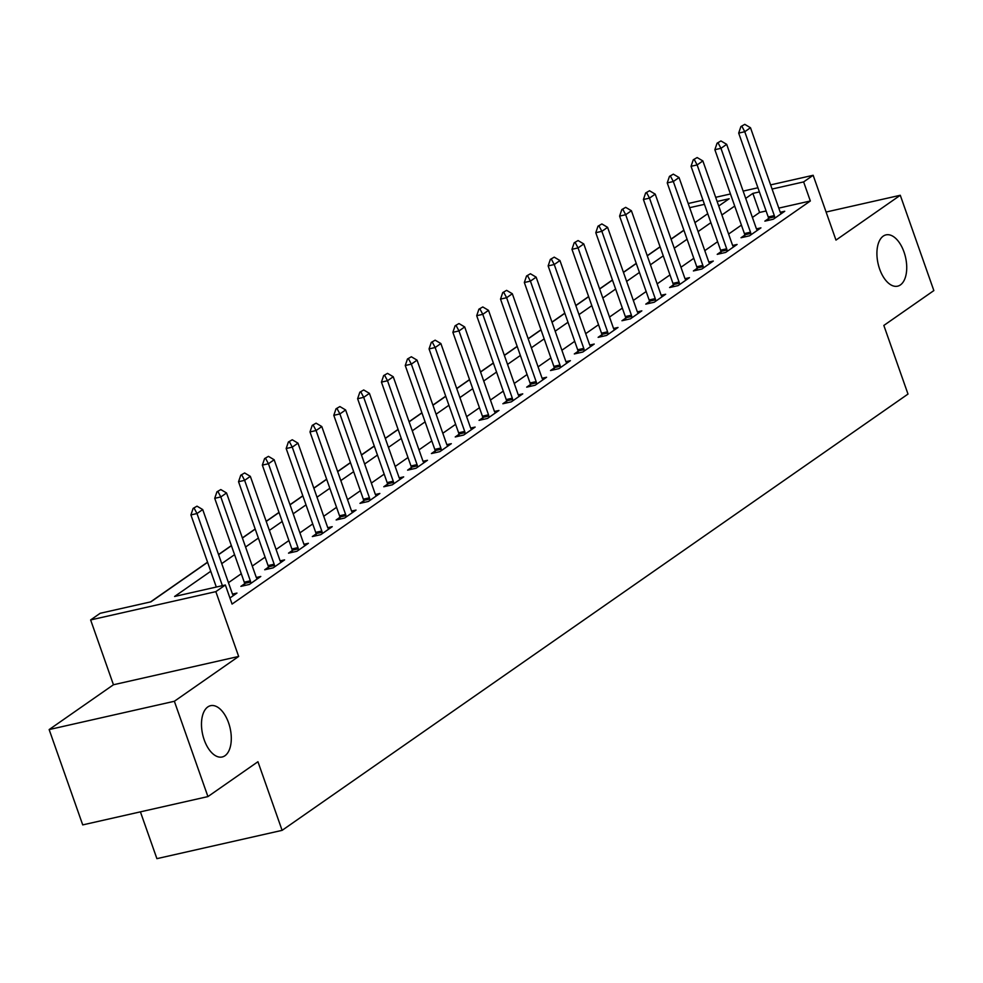 <?xml version="1.0" encoding="UTF-8"?>
<svg xmlns="http://www.w3.org/2000/svg" width="983" height="983" viewBox="0 0 983 983"><rect width="100%" height="100%" fill="white"/><g stroke="black" fill="none" stroke-linecap="round" stroke-linejoin="round"><path stroke-width="1.47" d="M879.625 269.023A26.295 14.094 -102.7 0 1 886.027 234.876A26.295 14.094 -102.7 0 1 904.016 252.029A26.295 14.094 -102.7 0 1 897.614 286.176A26.295 14.094 -102.7 0 1 879.625 269.023M204.194 739.83A26.295 14.094 -102.7 0 1 210.595 705.683A26.295 14.094 -102.7 0 1 228.584 722.837A26.295 14.094 -102.7 0 1 222.183 756.984A26.295 14.094 -102.7 0 1 204.194 739.83M140.409 811.847L156.899 858.65L282.109 830.352L907.997 394.072L883.84 325.447L933.85 290.587L900.281 195.273L826.101 212.033M282.109 830.352L257.939 761.727L207.929 796.586L82.719 824.897L49.15 729.57L174.36 701.272L238.66 656.447L215.842 591.643L90.633 619.941L100.155 613.294L150.915 601.829L207.597 562.313M238.66 656.447L113.45 684.758L49.15 729.57M113.45 684.758L90.633 619.941M683.873 230.157L671.057 239.09M660.06 246.758L647.244 255.691M636.247 263.358L623.419 272.291M612.421 279.958L599.605 288.904M588.608 296.559L575.792 305.504M564.795 313.159L551.979 322.105M540.982 329.76L528.154 338.705M517.156 346.36L504.34 355.305M493.343 362.973L480.527 371.906M469.53 379.573L456.714 388.506M445.717 396.174L432.889 405.107M421.891 412.774L409.075 421.707M398.078 429.374L385.262 438.307M374.265 445.975L361.437 454.908M350.452 462.575L337.624 471.508M326.626 479.176L313.81 488.109M302.813 495.776L289.997 504.709M279 512.376L266.172 521.309M255.187 528.977L242.359 537.922M231.361 545.577L218.545 554.523M207.548 562.178L150.559 601.903M207.929 796.586L174.36 701.272M210.755 571.27L174.605 596.472L225.365 584.996L232.074 604.066L810.336 200.987L778.794 208.113M766.113 210.976L759.576 212.451L752.425 217.452M741.428 225.107L728.6 234.052M717.602 241.707L704.786 250.653M693.789 258.308L680.973 267.253M669.976 274.921L657.16 283.854M646.163 291.521L633.335 300.454M622.337 308.121L609.521 317.054M598.524 324.722L585.708 333.655M574.711 341.322L561.895 350.255M550.898 357.923L538.07 366.856M527.072 374.523L514.256 383.456M503.259 391.123L490.443 400.056M479.446 407.724L466.618 416.657M455.633 424.324L442.805 433.257M431.807 440.925L418.991 449.858M407.994 457.525L395.178 466.47M384.181 474.125L371.353 483.071M360.368 490.726L347.54 499.671M336.542 507.326L323.726 516.272M312.729 523.939L299.913 532.872M288.916 540.539L276.088 549.472M265.091 557.14L252.275 566.073M241.277 573.74L228.461 582.673M229.936 597.983L236.964 593.081L232.516 594.088M244.632 583.755L240.884 586.36L249.35 584.455L260.778 576.48L256.33 577.488M268.457 567.154L264.71 569.759L273.163 567.855L284.591 559.88L280.155 560.888M292.27 550.554L288.523 553.159L296.977 551.254L308.416 543.28L303.968 544.287M316.084 533.953L312.336 536.558L320.802 534.654L332.229 526.679L327.781 527.687M339.897 517.353L336.149 519.958L344.615 518.041L356.043 510.079L351.595 511.086M363.722 500.74L359.975 503.357L368.428 501.441L379.868 493.478L375.42 494.486M387.535 484.14L383.788 486.757L392.242 484.84L403.681 476.878L399.233 477.885M411.349 467.539L407.601 470.157L416.067 468.24L427.494 460.277L423.046 461.285M435.162 450.939L431.414 453.556L439.88 451.639L451.308 443.677L446.86 444.672M458.987 434.339L455.24 436.956L463.693 435.039L475.133 427.077L470.685 428.072M482.8 417.738L479.053 420.355L487.507 418.439L498.946 410.476L494.498 411.472M506.614 401.138L502.866 403.755L511.332 401.838L522.759 393.864L518.311 394.871M530.427 384.537L526.679 387.155L535.145 385.238L546.573 377.263L542.125 378.271M554.252 367.937L550.505 370.542L558.958 368.637L570.398 360.663L565.95 361.67M578.065 351.336L574.318 353.941L582.784 352.037L594.211 344.062L589.763 345.07M601.879 334.736L598.131 337.341L606.597 335.436L618.024 327.462L613.576 328.469M625.692 318.136L621.956 320.741L630.41 318.836L641.838 310.861L637.402 311.869M649.517 301.535L645.77 304.14L654.223 302.236L665.663 294.261L661.215 295.269M673.33 284.935L669.583 287.54L678.049 285.623L689.476 277.661L685.028 278.668M697.144 268.322L693.396 270.939L701.862 269.023L713.289 261.06L708.841 262.068M720.969 251.722L717.221 254.339L725.675 252.422L737.103 244.46L732.667 245.467M744.782 235.121L741.035 237.739L749.488 235.822L760.928 227.859L756.48 228.867M768.595 218.521L764.848 221.138L773.314 219.221L784.741 211.259L780.293 212.267M770.623 184.89L813.15 175.281L835.98 240.098L900.281 195.273M813.15 175.281L803.627 181.916L772.085 189.043M810.336 200.987L803.627 181.916M225.365 584.996L215.842 591.643M688.186 203.518L702.98 200.176M715.673 197.313L730.455 193.97M743.148 191.107L757.93 187.765M718.733 206.025L729.177 198.75L717.135 201.466M704.442 204.341L689.661 207.683M218.595 554.658L231.41 545.712M242.408 538.045L255.224 529.112M266.221 521.445L279.049 512.512M290.046 504.844L302.862 495.911M313.86 488.244L326.675 479.311M337.673 471.643L350.489 462.71M361.486 455.043L374.314 446.11M385.311 438.443L398.127 429.51M409.125 421.842L421.94 412.909M432.938 405.242L445.754 396.309M456.751 388.641L469.579 379.708M480.576 372.041L493.392 363.096M504.39 355.441L517.205 346.495M528.203 338.84L541.031 329.895M552.016 322.24L564.844 313.294M575.841 305.639L588.657 296.694M599.655 289.027L612.47 280.094M623.468 272.426L636.296 263.493M647.281 255.826L660.109 246.893M671.106 239.225L683.922 230.292M694.92 222.625L707.735 213.692M759.392 191.918L752.867 193.393L745.704 198.382M734.706 206.049L721.891 214.982M710.893 222.649L698.077 231.583M687.08 239.25L674.252 248.183M663.267 255.85L650.439 264.783M639.442 272.451L626.626 281.384M615.628 289.051L602.812 297.996M591.815 305.652L578.987 314.597M568.002 322.252L555.174 331.197M544.177 338.852L531.361 347.798M520.363 355.465L507.547 364.398M496.55 372.066L483.722 380.999M472.737 388.666L459.909 397.599M448.912 405.266L436.096 414.199M425.098 421.867L412.282 430.8M401.285 438.467L388.457 447.4M377.46 455.068L364.644 464.001M353.647 471.668L340.831 480.601M329.833 488.268L317.017 497.201M306.02 504.869L293.192 513.802M282.195 521.469L269.379 530.402M258.382 538.07L245.566 547.015M234.568 554.67L221.753 563.615M759.576 212.451L752.867 193.393M197.005 506.171L193.123 508.395L197.005 506.171L202.707 509.563L232.246 593.437A4.104 2.199 77.3 0 0 232.75 594.531L233.364 595.6M222.391 585.671L196.993 513.544L190.911 514.92L193.123 508.395M216.309 587.048L190.911 514.92M202.707 509.563L196.993 513.544L194.143 508.162M220.819 489.571L216.948 491.795L220.819 489.571L226.532 492.962L256.072 576.837A4.104 2.199 77.3 0 0 256.563 577.93L257.177 578.999M250.898 583.374L250.665 582.034A4.104 2.199 77.3 0 0 250.346 580.818L220.819 496.943L214.724 498.32L216.948 491.795M244.927 585.45L244.583 583.411A4.104 2.199 77.3 0 0 244.263 582.194L214.724 498.32M226.532 492.962L220.819 496.943L217.956 491.561M244.632 472.97L240.761 475.194L244.632 472.97L250.346 476.362L279.885 560.236A4.104 2.199 77.3 0 0 280.376 561.33L280.991 562.399M274.712 566.773L274.49 565.434A4.104 2.199 77.3 0 0 274.171 564.217L244.632 480.343L238.537 481.719L240.761 475.194M268.752 568.85L268.396 566.81A4.104 2.199 77.3 0 0 268.076 565.594L238.537 481.719M250.346 476.362L244.632 480.343L241.769 474.961M268.445 456.37L264.574 458.594L268.445 456.37L274.159 459.761L303.698 543.636A4.104 2.199 77.3 0 0 304.202 544.729L304.804 545.798M298.537 550.173L298.304 548.833A4.104 2.199 77.3 0 0 297.984 547.617L268.445 463.743L262.35 465.119L264.574 458.594M292.565 552.249L292.209 550.21A4.104 2.199 77.3 0 0 291.89 548.993L262.35 465.119M274.159 459.761L268.445 463.743L265.594 458.361M292.27 439.77L288.388 441.994L292.27 439.77L297.984 443.161L327.511 527.035A4.104 2.199 77.3 0 0 328.015 528.129L328.629 529.186M322.35 533.572L322.117 532.233A4.104 2.199 77.3 0 0 321.797 531.017L292.258 447.142L286.176 448.518L288.388 441.994M316.379 535.649L316.022 533.609A4.104 2.199 77.3 0 0 315.703 532.393L286.176 448.518M297.984 443.161L292.258 447.142L289.407 441.76M316.084 423.169L312.213 425.393L316.084 423.169L321.797 426.548L351.336 510.435A4.104 2.199 77.3 0 0 351.828 511.529L352.442 512.585M346.163 516.96L345.93 515.633A4.104 2.199 77.3 0 0 345.611 514.416L316.084 430.542L309.989 431.918L312.213 425.393M340.192 519.049L339.848 517.009A4.104 2.199 77.3 0 0 339.528 515.792L309.989 431.918M321.797 426.548L316.084 430.542L313.221 425.16M339.897 406.569L336.026 408.793L339.897 406.569L345.611 409.948L375.15 493.835A4.104 2.199 77.3 0 0 375.641 494.928L376.256 495.985M369.977 500.359L369.755 499.032A4.104 2.199 77.3 0 0 369.436 497.816L339.897 413.941L333.802 415.317L336.026 408.793M364.017 502.448L363.661 500.408A4.104 2.199 77.3 0 0 363.341 499.192L333.802 415.317M345.611 409.948L339.897 413.941L337.046 408.559M363.71 389.968L359.839 392.192L363.71 389.968L369.424 393.347L398.963 477.234A4.104 2.199 77.3 0 0 399.467 478.328L400.069 479.385M393.802 483.759L393.569 482.432A4.104 2.199 77.3 0 0 393.249 481.215L363.71 397.341L357.615 398.717L359.839 392.192M387.83 485.848L387.474 483.808A4.104 2.199 77.3 0 0 387.155 482.592L357.615 398.717M369.424 393.347L363.71 397.341L360.859 391.959M387.535 373.368L383.653 375.58L387.535 373.368L393.249 376.747L422.776 460.622A4.104 2.199 77.3 0 0 423.28 461.715L423.894 462.784M417.615 467.158L417.382 465.831A4.104 2.199 77.3 0 0 417.062 464.615L387.523 380.74L381.441 382.117L383.653 375.58M411.644 469.235L411.287 467.208A4.104 2.199 77.3 0 0 410.98 465.991L381.441 382.117M393.249 376.747L387.523 380.74L384.672 375.359M411.349 356.768L407.478 358.979L411.349 356.768L417.062 360.147L446.601 444.021A4.104 2.199 77.3 0 0 447.093 445.115L447.707 446.184M441.428 450.558L441.195 449.231A4.104 2.199 77.3 0 0 440.888 448.015L411.349 364.128L405.254 365.516L407.478 358.979M435.457 452.635L435.113 450.607A4.104 2.199 77.3 0 0 434.793 449.391L405.254 365.516M417.062 360.147L411.349 364.128L408.486 358.758M435.162 340.167L431.291 342.379L435.162 340.167L440.876 343.546L470.415 427.421A4.104 2.199 77.3 0 0 470.906 428.514L471.521 429.583M465.242 433.958L465.02 432.631A4.104 2.199 77.3 0 0 464.701 431.414L435.162 347.527L429.067 348.904L431.291 342.379M459.282 436.034L458.926 434.007A4.104 2.199 77.3 0 0 458.606 432.79L429.067 348.904M440.876 343.546L435.162 347.527L432.311 342.158M458.975 323.554L455.104 325.778L458.975 323.554L464.689 326.946L494.228 410.82A4.104 2.199 77.3 0 0 494.732 411.914L495.334 412.983M489.067 417.357L488.834 416.03A4.104 2.199 77.3 0 0 488.514 414.814L458.975 330.927L452.88 332.303L455.104 325.778M483.095 419.434L482.739 417.406A4.104 2.199 77.3 0 0 482.42 416.19L452.88 332.303M464.689 326.946L458.975 330.927L456.124 325.557M482.8 306.954L478.918 309.178L482.8 306.954L488.514 310.345L518.041 394.22A4.104 2.199 77.3 0 0 518.545 395.313L519.159 396.382M512.88 400.757L512.647 399.43A4.104 2.199 77.3 0 0 512.327 398.201L482.788 314.327L476.706 315.703L478.918 309.178M506.909 402.833L506.552 400.806A4.104 2.199 77.3 0 0 506.245 399.589L476.706 315.703M488.514 310.345L482.788 314.327L479.937 308.957M506.614 290.354L502.743 292.578L506.614 290.354L512.327 293.745L541.866 377.619A4.104 2.199 77.3 0 0 542.358 378.713L542.972 379.782M536.693 384.156L536.46 382.829A4.104 2.199 77.3 0 0 536.153 381.601L506.614 297.726L500.519 299.102L502.743 292.578M530.722 386.233L530.378 384.206A4.104 2.199 77.3 0 0 530.058 382.977L500.519 299.102M512.327 293.745L506.614 297.726L503.751 292.344M530.427 273.753L526.556 275.977L530.427 273.753L536.14 277.145L565.68 361.019A4.104 2.199 77.3 0 0 566.171 362.113L566.786 363.182M560.519 367.556L560.285 366.217A4.104 2.199 77.3 0 0 559.966 365L530.427 281.126L524.332 282.502L526.556 275.977M554.547 369.633L554.191 367.593A4.104 2.199 77.3 0 0 553.871 366.376L524.332 282.502M536.14 277.145L530.427 281.126L527.576 275.744M554.24 257.153L550.369 259.377L554.24 257.153L559.954 260.544L589.493 344.419A4.104 2.199 77.3 0 0 589.997 345.512L590.611 346.581M584.332 350.956L584.099 349.616A4.104 2.199 77.3 0 0 583.779 348.4L554.24 264.525L548.145 265.901L550.369 259.377M578.36 353.032L578.004 350.992A4.104 2.199 77.3 0 0 577.685 349.776L548.145 265.901M559.954 260.544L554.24 264.525L551.389 259.143M578.065 240.552L574.195 242.776L578.065 240.552L583.779 243.944L613.318 327.818A4.104 2.199 77.3 0 0 613.81 328.912L614.424 329.981M608.145 334.355L607.912 333.016A4.104 2.199 77.3 0 0 607.592 331.799L578.053 247.925L571.971 249.301L574.195 242.776M602.174 336.432L601.817 334.392A4.104 2.199 77.3 0 0 601.51 333.176L571.971 249.301M583.779 243.944L578.053 247.925L575.202 242.543M601.879 223.952L598.008 226.176L601.879 223.952L607.592 227.343L637.131 311.218A4.104 2.199 77.3 0 0 637.623 312.311L638.237 313.38M631.958 317.755L631.725 316.415A4.104 2.199 77.3 0 0 631.418 315.199L601.879 231.324L595.784 232.701L598.008 226.176M625.999 319.831L625.643 317.792A4.104 2.199 77.3 0 0 625.323 316.575L595.784 232.701M607.592 227.343L601.879 231.324L599.016 225.943M625.692 207.352L621.821 209.576L625.692 207.352L631.405 210.743L660.945 294.617A4.104 2.199 77.3 0 0 661.436 295.711L662.05 296.78M655.784 301.154L655.55 299.815A4.104 2.199 77.3 0 0 655.231 298.599L625.692 214.724L619.597 216.1L621.821 209.576M649.812 303.231L649.456 301.191A4.104 2.199 77.3 0 0 649.136 299.975L619.597 216.1M631.405 210.743L625.692 214.724L622.841 209.342M649.517 190.751L645.634 192.975L649.517 190.751L655.219 194.143L684.758 278.017A4.104 2.199 77.3 0 0 685.262 279.111L685.876 280.167M679.597 284.542L679.364 283.215A4.104 2.199 77.3 0 0 679.044 281.998L649.505 198.124L643.423 199.5L645.634 192.975M673.625 286.631L673.269 284.591A4.104 2.199 77.3 0 0 672.95 283.374L643.423 199.5M655.219 194.143L649.505 198.124L646.654 192.742M673.33 174.151L669.46 176.375L673.33 174.151L679.044 177.53L708.583 261.417A4.104 2.199 77.3 0 0 709.075 262.51L709.689 263.567M703.41 267.941L703.177 266.614A4.104 2.199 77.3 0 0 702.857 265.398L673.33 181.523L667.236 182.899L669.46 176.375M697.438 270.03L697.082 267.99A4.104 2.199 77.3 0 0 696.775 266.774L667.236 182.899M679.044 177.53L673.33 181.523L670.467 176.141M697.144 157.55L693.273 159.774L697.144 157.55L702.857 160.929L732.396 244.816A4.104 2.199 77.3 0 0 732.888 245.91L733.502 246.966M727.223 251.341L726.99 250.014A4.104 2.199 77.3 0 0 726.683 248.797L697.144 164.923L691.049 166.299L693.273 159.774M721.264 253.43L720.908 251.39A4.104 2.199 77.3 0 0 720.588 250.173L691.049 166.299M702.857 160.929L697.144 164.923L694.281 159.541M720.957 140.95L717.086 143.174L720.957 140.95L726.67 144.329L756.21 228.216A4.104 2.199 77.3 0 0 756.713 229.297L757.315 230.366M751.049 234.74L750.815 233.413A4.104 2.199 77.3 0 0 750.496 232.197L720.957 148.322L714.862 149.699L717.086 143.174M745.077 236.829L744.721 234.79A4.104 2.199 77.3 0 0 744.401 233.573L714.862 149.699M726.67 144.329L720.957 148.322L718.106 142.94M744.782 124.35L740.899 126.561L744.782 124.35L750.484 127.729L780.023 211.603A4.104 2.199 77.3 0 0 780.527 212.697L781.141 213.766M774.862 218.14L774.629 216.813A4.104 2.199 77.3 0 0 774.309 215.596L744.77 131.722L738.688 133.098L740.899 126.561M768.89 220.217L768.534 218.189A4.104 2.199 77.3 0 0 768.215 216.973L738.688 133.098M750.484 127.729L744.77 131.722L741.919 126.34M250.346 580.818L244.263 582.194M250.665 582.034L244.583 583.411M274.171 564.217L268.076 565.594M274.49 565.434L268.396 566.81M297.984 547.617L291.89 548.993M298.304 548.833L292.209 550.21M321.797 531.017L315.703 532.393M322.117 532.233L316.022 533.609M345.611 514.416L339.528 515.792M345.93 515.633L339.848 517.009M369.436 497.816L363.341 499.192M369.755 499.032L363.661 500.408M393.249 481.215L387.155 482.592M393.569 482.432L387.474 483.808M417.062 464.615L410.98 465.991M417.382 465.831L411.287 467.208M440.888 448.015L434.793 449.391M441.195 449.231L435.113 450.607M464.701 431.414L458.606 432.79M465.02 432.631L458.926 434.007M488.514 414.814L482.42 416.19M488.834 416.03L482.739 417.406M512.327 398.201L506.245 399.589M512.647 399.43L506.552 400.806M536.153 381.601L530.058 382.977M536.46 382.829L530.378 384.206M559.966 365L553.871 366.376M560.285 366.217L554.191 367.593M583.779 348.4L577.685 349.776M584.099 349.616L578.004 350.992M607.592 331.799L601.51 333.176M607.912 333.016L601.817 334.392M631.418 315.199L625.323 316.575M631.725 316.415L625.643 317.792M655.231 298.599L649.136 299.975M655.55 299.815L649.456 301.191M679.044 281.998L672.95 283.374M679.364 283.215L673.269 284.591M702.857 265.398L696.775 266.774M703.177 266.614L697.082 267.99M726.683 248.797L720.588 250.173M726.99 250.014L720.908 251.39M750.496 232.197L744.401 233.573M750.815 233.413L744.721 234.79M774.309 215.596L768.215 216.973M774.629 216.813L768.534 218.189"/></g></svg>
